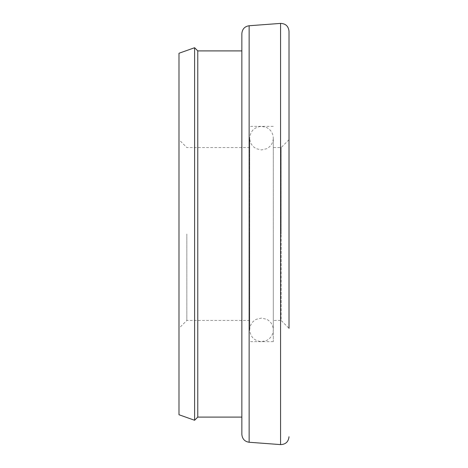<?xml version="1.0" encoding="UTF-8"?>
<svg xmlns="http://www.w3.org/2000/svg" width="468" height="468" viewBox="0 0 468 468"><rect width="100%" height="100%" fill="white"/><g stroke="black" fill="none" stroke-linecap="round" stroke-linejoin="round"><path stroke-width="0.35" stroke-dasharray="2.34 1.75" d="M178.992 53.258L178.992 414.742M186.849 234L186.849 320.44L186.849 234M273.289 320.44L273.289 234L273.289 341.658L273.289 234L273.289 320.44L281.151 320.44L281.151 234L281.151 320.44L289.008 328.302L289.008 31.239M197.771 417.099L197.771 50.901M194.6 47.73L194.6 420.27M241.857 33.585L241.857 434.415M249.719 234L249.719 329.87C250.415 337.03 254.346 340.961 261.507 341.658L266.52 340.534C270.837 338.288 273.096 334.731 273.289 329.87L273.289 138.13C273.096 133.269 270.837 129.712 266.52 127.466L261.507 126.342C254.346 127.039 250.415 130.97 249.719 138.13L249.719 329.87C249.906 325.084 252.106 321.557 256.318 319.287L261.507 318.082L266.69 319.287C270.902 321.557 273.101 325.084 273.289 329.87L273.289 138.13C273.101 142.916 270.902 146.443 266.69 148.713L261.507 149.918L256.318 148.713C252.106 146.443 249.906 142.916 249.719 138.13L249.719 234M281.151 234L281.151 147.56L281.151 234M249.134 442.254L249.134 25.746M280.566 23.4L280.566 444.6M249.719 320.44L186.849 320.44L178.992 328.302M273.289 341.658L249.719 341.658M249.719 147.56L186.849 147.56L178.992 139.698M289.008 139.698L281.151 147.56L273.289 147.56M273.289 126.342L249.719 126.342"/><path stroke-width="0.7" d="M197.771 50.901L197.771 417.099L194.6 420.27L194.6 47.73L197.771 50.901L241.857 50.901M249.134 442.254C244.711 441.576 242.284 438.961 241.857 434.415L241.857 33.585C242.284 29.039 244.711 26.424 249.134 25.746L249.134 442.254L280.566 444.6L280.566 23.4C285.638 23.575 288.452 26.19 289.008 31.239L289.008 328.302M194.6 420.27L178.992 414.742L178.992 53.258L194.6 47.73M249.134 25.746L280.566 23.4M241.857 417.099L197.771 417.099M280.566 444.6C285.638 444.425 288.452 441.81 289.008 436.761"/></g></svg>
